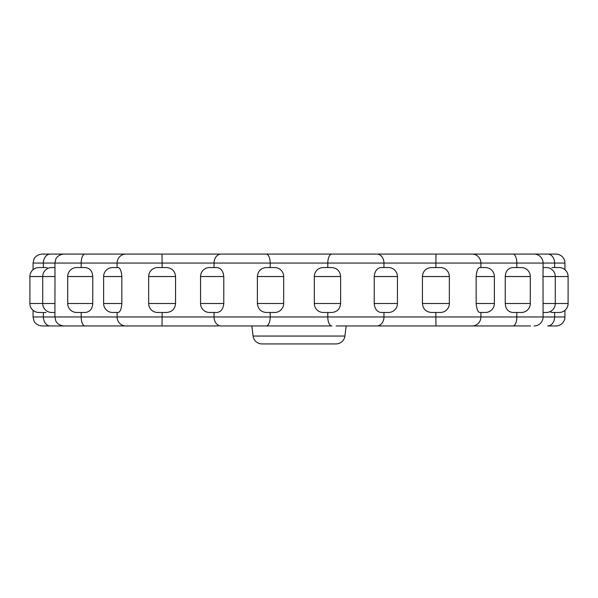<?xml version="1.0" encoding="UTF-8"?>
<svg xmlns="http://www.w3.org/2000/svg" width="598" height="598" viewBox="0 0 598 598"><rect width="100%" height="100%" fill="white"/><g stroke="black" fill="none" stroke-linecap="round" stroke-linejoin="round"><path stroke-width="0.9" d="M218.33 325.955L63.896 325.955C57.535 325.379 55.636 320.805 55.823 320.924L54.911 316.97L54.986 276.538L29.9 276.538A8.985 8.985 0 0 1 38.885 267.553L46.106 267.553L48.109 268.308M379.67 325.955L336.136 325.955M251.833 325.955L253.096 336.054A8.985 8.985 0 0 0 262.014 343.917L335.986 343.917A8.985 8.985 0 0 0 344.904 336.054L346.167 325.955M530.486 325.955L376.86 325.955A8.985 7.101 90 0 0 383.961 316.97L435.86 316.97L435.86 312.477M435.987 325.955L435.86 316.97L564.931 316.97A8.985 8.985 0 0 1 555.946 325.955L547.678 325.955A8.985 6.944 90 0 0 554.623 316.97L554.623 312.477M67.006 325.955L42.054 325.955C35.693 325.379 33.794 320.805 33.981 320.924L33.069 316.97L33.069 310.34M551.894 267.553L559.115 267.553A8.985 8.985 0 0 1 568.1 276.538L543.014 276.538L543.089 316.97A8.985 8.985 0 0 1 534.104 325.955M530.994 254.083L555.946 254.083A8.985 8.985 0 0 1 564.931 263.06L43.377 263.06A8.985 6.944 -90 0 1 50.322 254.083L63.889 254.083M54.986 276.538L54.911 263.06L55.823 259.113C55.636 259.226 57.535 254.651 63.896 254.083L534.104 254.083A8.985 8.985 0 0 1 543.089 263.06L543.014 276.538M543.089 267.553L546.295 267.553A8.985 8.985 0 0 1 555.28 276.538L555.28 303.492A8.985 8.985 0 0 1 546.295 312.477L543.089 312.477M530.291 303.492A8.985 8.985 0 0 1 521.307 312.477L512.807 312.477C508.128 311.954 505.609 308.957 505.25 303.492L505.25 276.538C505.609 271.088 508.128 268.091 512.807 267.553L521.307 267.553A8.985 8.985 0 0 1 530.291 276.538L530.291 303.492L505.25 303.492M485.389 312.477L479.745 312.477C477.802 311.954 476.606 308.957 476.158 303.492L476.158 276.538C476.599 271.081 477.795 268.083 479.745 267.553L485.389 267.553A8.985 8.985 0 0 1 494.374 276.538L494.374 303.492A8.985 8.985 0 0 1 485.389 312.477M449.337 303.492A8.985 8.985 0 0 1 440.352 312.477L431.367 312.477C425.933 311.954 422.958 308.957 422.442 303.492L422.442 276.538C422.95 271.088 425.925 268.091 431.367 267.553L440.352 267.553A8.985 8.985 0 0 1 449.337 276.538L449.337 303.492L422.442 303.492M388.453 312.477L381.038 312.477C377.069 311.954 374.797 308.957 374.221 303.492L374.221 276.538C374.789 271.081 377.069 268.083 381.038 267.553L388.453 267.553A8.985 8.985 0 0 1 397.438 276.538L397.438 303.492A8.985 8.985 0 0 1 388.453 312.477M314.324 303.492A8.985 8.985 0 0 0 323.309 312.477L331.912 312.477C337.13 311.947 340.03 308.949 340.621 303.492L340.621 276.538L314.324 276.538L314.324 303.492L340.621 303.492M314.324 276.538A8.985 8.985 0 0 1 323.309 267.553L331.912 267.553C337.123 268.076 340.023 271.073 340.621 276.538M274.691 312.477L266.088 312.477C260.877 311.954 257.977 308.957 257.379 303.492L257.379 276.538C257.97 271.081 260.87 268.083 266.088 267.553L274.691 267.553A8.985 8.985 0 0 1 283.676 276.538L283.676 303.492A8.985 8.985 0 0 1 274.691 312.477M200.562 303.492A8.985 8.985 0 0 0 209.547 312.477L216.962 312.477C220.931 311.947 223.211 308.949 223.779 303.492L223.779 276.538L200.562 276.538L200.562 303.492L223.779 303.492M200.562 276.538A8.985 8.985 0 0 1 209.547 267.553L216.962 267.553C220.931 268.076 223.204 271.073 223.779 276.538M157.648 312.477A8.985 8.985 0 0 1 148.663 303.492L175.558 303.492C175.05 308.942 172.075 311.939 166.633 312.477L157.648 312.477M103.626 303.492A8.985 8.985 0 0 0 112.611 312.477L118.254 312.477C120.205 311.947 121.401 308.949 121.843 303.492L121.843 276.538L103.626 276.538L103.626 303.492L121.843 303.492M103.626 276.538A8.985 8.985 0 0 1 112.611 267.553L118.254 267.553C120.198 268.076 121.394 271.073 121.843 276.538M175.558 276.538L148.663 276.538A8.985 8.985 0 0 1 157.648 267.553L166.633 267.553C172.067 268.083 175.042 271.073 175.558 276.538L175.558 303.492M76.694 312.477A8.985 8.985 0 0 1 67.709 303.492L92.75 303.492C92.391 308.942 89.872 311.939 85.193 312.477L76.694 312.477M46.106 312.477L38.885 312.477A8.985 8.985 0 0 1 29.9 303.492L42.72 303.492A8.985 8.985 0 0 0 51.705 312.477L54.911 312.477M54.986 303.492L42.72 303.492L42.72 276.538A8.985 8.985 0 0 1 51.705 267.553L54.911 267.553M92.75 276.538L67.709 276.538A8.985 8.985 0 0 1 76.694 267.553L85.193 267.553C89.872 268.083 92.391 271.073 92.75 276.538L92.75 303.492M568.1 276.538L568.1 303.492A8.985 8.985 0 0 1 559.115 312.477L551.894 312.477L549.891 311.722M33.069 269.691L33.069 263.06L33.981 259.113C33.794 259.226 35.693 254.651 42.054 254.083L50.322 254.083M521.179 325.955L504.234 325.955M267.934 325.955L264.331 325.955M226.605 325.955L231.889 325.955M238.654 325.955L235.874 325.955M87.816 325.955L83.907 325.955M109.098 325.955L110.025 325.955M123.801 325.955L127.897 325.955M50.322 325.955A8.985 6.944 -90 0 1 43.377 316.97L327.801 316.97A8.985 4.014 90 0 0 331.815 325.955L221.14 325.955A8.985 7.101 -90 0 1 214.039 316.97L214.039 312.477M471.516 325.955L475.208 325.955M325.955 254.083L400.002 254.083M535.247 254.083L514.549 254.083M77.209 267.553L81.186 267.553L81.186 263.06A8.985 3.782 -90 0 1 84.968 254.083L61.086 254.083M150.569 254.083L204.538 254.083M381.038 312.477L383.961 312.477L383.961 316.97L327.801 316.97L327.801 312.477M266.088 312.477L270.199 312.477L270.199 316.97A8.985 4.014 -90 0 1 266.185 325.955M77.209 312.477L81.186 312.477L81.186 316.97A8.985 3.782 -90 0 0 84.968 325.955M103.671 254.083L68.875 254.083M441.817 254.083L436.009 254.083M529.125 254.083L506.297 254.083M225.857 325.955L224.145 325.955M223.241 325.955L220.782 325.955M112.312 325.955L111.49 325.955M99.791 325.955L99.141 325.955M253.096 336.054L344.904 336.054M543.014 303.492L568.1 303.492M476.158 303.492L494.374 303.492M494.374 276.538L476.158 276.538M374.221 303.492L397.438 303.492M397.438 276.538L374.221 276.538M257.379 303.492L283.676 303.492M283.676 276.538L257.379 276.538M516.814 267.553L516.814 263.06A8.985 3.782 90 0 0 513.032 254.083M513.032 325.955A8.985 3.782 90 0 0 516.814 316.97L516.814 312.477M472.114 325.955A8.985 8.783 90 0 0 480.897 316.97L480.897 312.477M480.897 267.553L480.897 263.06A8.985 8.783 90 0 0 472.114 254.083M435.86 267.553L435.987 254.083M383.961 267.553L383.961 263.06A8.985 7.101 90 0 0 376.86 254.083M327.801 267.553L327.801 263.06A8.985 4.014 90 0 1 331.815 254.083M270.199 267.553L270.199 263.06A8.985 4.014 -90 0 0 266.185 254.083M214.039 267.553L214.039 263.06A8.985 7.101 -90 0 1 221.14 254.083M162.013 325.955L162.14 312.477M162.14 267.553L162.013 254.083M117.103 267.553L117.103 263.06A8.985 8.783 -90 0 1 125.886 254.083M125.886 325.955A8.985 8.783 -90 0 1 117.103 316.97L117.103 312.477M33.069 316.97L43.377 316.97L43.377 312.477M43.377 267.553L43.377 263.06L33.069 263.06M554.623 267.553L554.623 263.06A8.985 6.944 90 0 0 547.678 254.083M449.337 276.538L422.442 276.538M530.291 276.538L505.25 276.538M564.931 316.97L564.931 310.34M564.931 269.691L564.931 263.06M29.9 276.538L29.9 303.492M67.709 276.538L67.709 303.492M148.663 276.538L148.663 303.492"/></g></svg>

